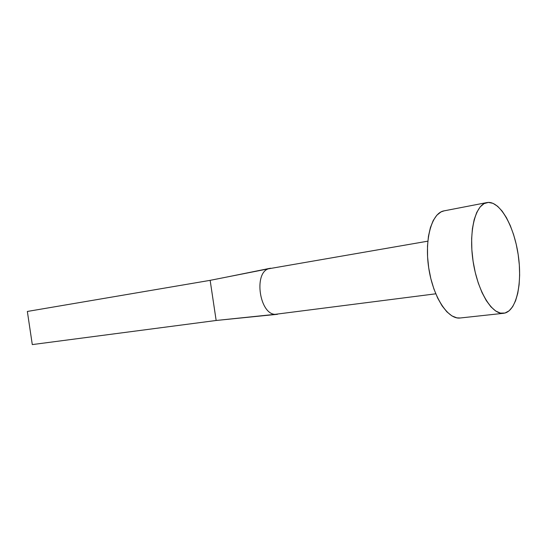 <?xml version="1.0" encoding="UTF-8"?>
<svg xmlns="http://www.w3.org/2000/svg" width="547" height="547" viewBox="0 0 547 547"><rect width="100%" height="100%" fill="white"/><g stroke="black" fill="none" stroke-linecap="round" stroke-linejoin="round"><path stroke-width="0.82" d="M488.396 202.411C500.642 202.075 514.05 226.54 518.173 254.574C522.453 282.587 516.799 309.841 504.977 313.028L503.575 313.287C492.013 314.956 477.524 291.23 473.087 261.268C468.505 231.333 475.364 204.393 486.905 202.581L488.396 202.411L492.984 203.334L497.62 206.294L502.153 211.128L506.413 217.624L510.255 225.521L513.565 234.526L516.231 244.318L518.173 254.574L519.322 264.946L519.643 275.086L519.117 284.652L517.756 293.308L515.582 300.747L512.669 306.676L509.093 310.833L504.977 313.028L500.464 313.116L495.719 311.038L490.926 306.819L486.29 300.583L482.01 292.549L478.269 283.025L475.24 272.413L473.073 261.172L471.856 249.788L471.637 238.765L472.423 228.584L474.167 219.668L476.772 212.373L480.122 206.964L484.054 203.621L488.396 202.411M486.803 202.595L444 210.875C431.829 212.831 424.294 239.032 428.725 267.948C433.005 296.891 447.925 319.715 460.13 317.998L503.479 313.301M460.232 317.985L456.854 317.862L451.884 315.892L446.899 311.852L442.099 305.862L437.703 298.122L433.894 288.946L430.851 278.71L428.711 267.852L427.576 256.851L427.487 246.177L428.438 236.304L430.386 227.641L433.217 220.53L436.807 215.238L440.985 211.928L444.096 210.855M427.829 241.172L268.208 268.857C253.678 273.739 259.681 313.882 275.011 314.354L435.754 293.807M277.52 314.286L216.154 320.48L32.294 344.589L27.35 311.455L210.151 280.344L268.208 268.857L210.151 280.344L216.154 320.48L275.011 314.354C259.681 313.882 253.678 273.739 268.208 268.857L270.628 268.201M32.294 344.589L216.154 320.48L210.151 280.344L27.35 311.455L32.294 344.589M269.671 268.372L227.142 276.98M276.597 314.395L232.29 318.798"/></g></svg>
